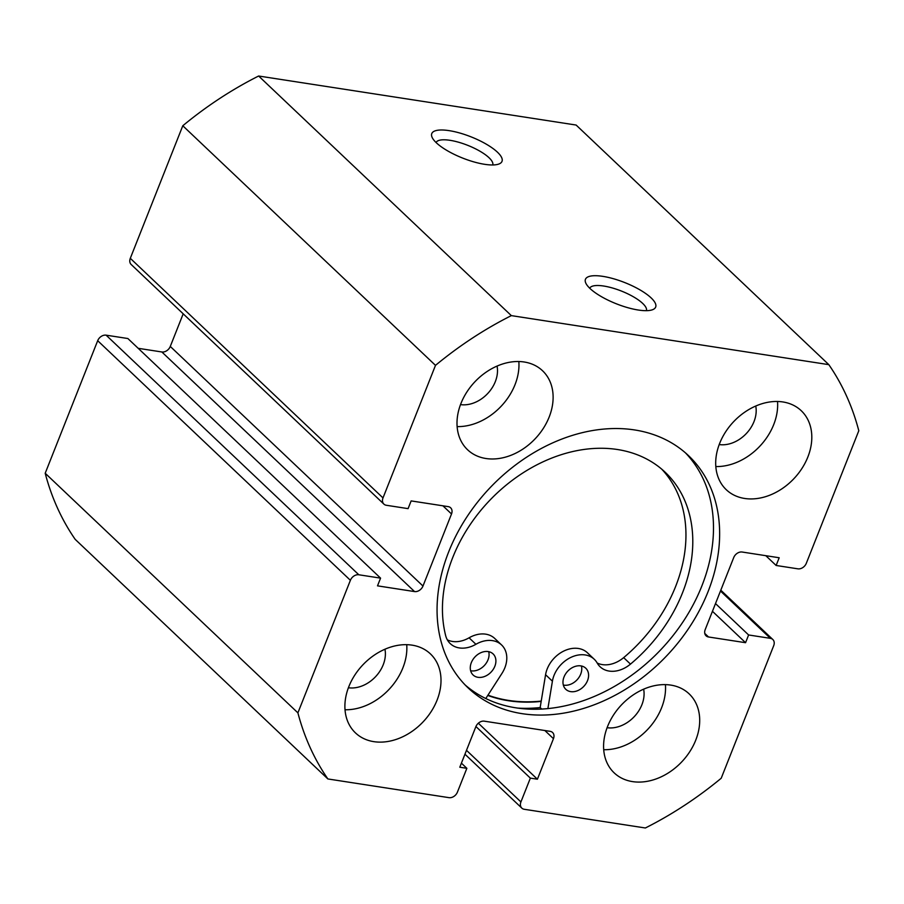 <?xml version="1.0" encoding="UTF-8"?>
<svg xmlns="http://www.w3.org/2000/svg" width="904" height="904" viewBox="0 0 904 904"><rect width="100%" height="100%" fill="white"/><g stroke="black" fill="none" stroke-linecap="round" stroke-linejoin="round"><path stroke-width="1.36" d="M484.646 164.313A37.753 11.413 -158.4 0 1 432.259 137.668A37.753 11.413 -158.4 0 1 449.13 130.639A37.753 11.413 -158.4 0 1 490.815 146.99A37.753 11.413 -158.4 0 1 498.85 164.031A37.753 11.413 -158.4 0 1 484.646 164.313M492.759 164.969A30.499 9.221 21.6 0 0 479.787 151.115A30.499 9.221 21.6 0 0 450 140.312A30.499 9.221 21.6 0 0 436.067 142.516M638.314 310.027A37.753 11.413 -158.4 0 1 585.928 283.37A37.753 11.413 -158.4 0 1 602.798 276.353A37.753 11.413 -158.4 0 1 644.484 292.693A37.753 11.413 -158.4 0 1 652.519 309.733A37.753 11.413 -158.4 0 1 638.314 310.027M646.428 310.671A30.499 9.221 21.6 0 0 633.455 296.817A30.499 9.221 21.6 0 0 603.669 286.026A30.499 9.221 21.6 0 0 589.736 288.218M465.187 684.995A160.098 121.927 133.5 0 0 701.843 585.995A160.098 121.927 133.5 0 0 685.368 452.78M707.99 591.826A160.098 121.927 133.5 0 0 688.509 455.627A160.098 121.927 133.5 0 0 448.712 551.779A160.098 121.927 133.5 0 0 468.193 687.978A160.098 121.927 133.5 0 0 707.99 591.826M607.544 726.545A54.455 41.471 133.5 0 0 614.178 772.875A54.455 41.471 133.5 0 0 695.741 740.161A54.455 41.471 133.5 0 0 689.108 693.831A54.455 41.471 133.5 0 0 607.544 726.545M603.714 749.71A54.455 41.471 133.5 0 0 661.592 707.787A54.455 41.471 133.5 0 0 665.423 684.622M348.854 686.588A54.455 41.471 133.5 0 0 355.487 732.918A54.455 41.471 133.5 0 0 437.05 700.204A54.455 41.471 133.5 0 0 430.417 653.886A54.455 41.471 133.5 0 0 348.854 686.588M345.023 709.753A54.455 41.471 133.5 0 0 402.901 667.83A54.455 41.471 133.5 0 0 406.732 644.665M719.652 443.401A54.455 41.471 133.5 0 0 726.285 489.719A54.455 41.471 133.5 0 0 807.848 457.017A54.455 41.471 133.5 0 0 801.215 410.687A54.455 41.471 133.5 0 0 719.652 443.401M715.821 466.554A54.455 41.471 133.5 0 0 773.7 424.643A54.455 41.471 133.5 0 0 777.53 401.478M460.961 403.444A54.455 41.471 133.5 0 0 467.594 449.774A54.455 41.471 133.5 0 0 549.157 417.06A54.455 41.471 133.5 0 0 542.524 370.73A54.455 41.471 133.5 0 0 460.961 403.444M457.13 426.598A54.455 41.471 133.5 0 0 515.009 384.686A54.455 41.471 133.5 0 0 518.839 361.521M497.053 366.075A30.137 22.95 -46.5 0 1 495.313 381.646A30.137 22.95 -46.5 0 1 460.52 404.608M755.744 406.032A30.137 22.95 -46.5 0 1 754.004 421.592A30.137 22.95 -46.5 0 1 719.211 444.565M384.946 649.219A30.137 22.95 -46.5 0 1 383.206 664.79A30.137 22.95 -46.5 0 1 348.413 687.752M643.637 689.176A30.137 22.95 -46.5 0 1 641.896 704.747A30.137 22.95 -46.5 0 1 607.104 727.709M765.812 555.689L776.129 565.475L797.882 568.831A7.266 5.526 133.5 0 0 806.311 563.305L858.8 430.745A326.739 248.826 133.5 0 0 828.821 364.651L511.336 315.62A326.739 248.826 133.5 0 0 435.491 365.363L383.002 497.923A7.266 5.526 133.5 0 0 383.884 504.104A7.266 5.526 133.5 0 0 386.336 505.268L408.088 508.636L411.139 500.906L448.181 506.624A7.266 5.526 -46.5 0 1 450.633 507.799A7.266 5.526 -46.5 0 1 451.514 513.969L442.915 505.811M138.188 348.311L161.85 351.972A7.266 5.526 133.5 0 0 170.28 346.435L422.982 586.041L451.514 513.969M422.982 586.041A7.266 5.526 -46.5 0 1 414.552 591.578L161.85 351.972M358.82 574.774A7.266 5.526 133.5 0 0 350.39 580.3L97.688 340.695A7.266 5.526 -46.5 0 1 106.118 335.169L358.82 574.774L380.573 578.131L377.51 585.848L414.552 591.578M350.39 580.3L297.902 712.861A326.739 248.826 133.5 0 0 327.881 778.954L449.005 797.656A7.266 5.526 133.5 0 0 457.424 792.13L466.859 768.321L459.797 767.225L475.854 726.692A7.266 5.526 -46.5 0 1 484.273 721.166L550.129 731.336A7.266 5.526 -46.5 0 1 552.57 732.5A7.266 5.526 -46.5 0 1 553.463 738.67L544.852 730.522M466.487 750.32L520.919 801.938L530.354 778.129L537.405 779.214L553.463 738.67M520.919 801.938A7.266 5.526 133.5 0 0 521.811 808.108A7.266 5.526 133.5 0 0 524.252 809.283L645.366 827.985A326.739 248.826 133.5 0 0 721.211 778.242L773.7 645.682A7.266 5.526 133.5 0 0 772.818 639.501A7.266 5.526 133.5 0 0 770.366 638.337L720.477 591.024M704.781 633.433L708.521 636.981L745.563 642.699L748.614 634.97L770.366 638.337M708.521 636.981A7.266 5.526 -46.5 0 1 706.069 635.806A7.266 5.526 -46.5 0 1 705.188 629.636L733.72 557.565A7.266 5.526 -46.5 0 1 742.15 552.028L779.191 557.757L776.129 565.475M828.821 364.651L576.119 125.046L258.634 76.015A326.739 248.826 133.5 0 0 182.789 125.758L130.3 258.318L383.002 497.923M97.688 340.695L45.2 473.255A326.739 248.826 133.5 0 0 75.179 539.349L327.881 778.954M106.118 335.169L127.871 338.525L380.573 578.131M170.28 346.435L183.196 313.812M383.884 504.104L131.182 264.499A7.266 5.526 -46.5 0 1 130.3 258.318M182.789 125.758L435.491 365.363M511.336 315.62L258.634 76.015M297.902 712.861L45.2 473.255M715.505 603.578L748.614 634.97M712.442 611.296L745.563 642.699M461.413 763.157L466.859 768.321M478.329 723.2L537.405 779.214M475.922 726.522L530.354 778.129M487.764 695.447A160.098 121.927 133.5 0 0 541.18 701.414M517.416 708.081A167.003 127.181 133.5 0 0 540.163 707.561L545.575 674.723A26.86 20.464 -46.5 0 1 547.202 668.926A26.86 20.464 -46.5 0 1 587.442 652.79L594.267 659.265A26.86 20.464 -46.5 0 1 597.182 663.016A26.86 20.464 133.5 0 0 600.098 666.768A26.86 20.464 133.5 0 0 630.483 664.112A141.838 108.017 133.5 0 0 682.463 592.956A141.838 108.017 133.5 0 0 665.208 472.272A141.838 108.017 133.5 0 0 452.757 557.463A141.838 108.017 133.5 0 0 445.638 635.546A26.86 20.464 133.5 0 0 450.248 643.614A26.86 20.464 133.5 0 0 475.911 644.281A26.86 20.464 -46.5 0 1 501.573 644.947A26.86 20.464 -46.5 0 1 501.957 673.401L485.776 698.543M541.225 701.086A159.737 121.644 -46.5 0 1 487.957 695.153M581.408 665.988A14.52 11.063 -46.5 0 1 580.718 674.101A14.52 11.063 -46.5 0 1 563.328 685.062M587.543 680.576A14.52 11.063 -46.5 0 1 565.791 689.3A14.52 11.063 -46.5 0 1 564.028 676.949A14.52 11.063 -46.5 0 1 585.781 668.226A14.52 11.063 -46.5 0 1 587.543 680.576M488.714 651.671A14.52 11.063 -46.5 0 1 488.024 659.784A14.52 11.063 -46.5 0 1 470.634 670.734M494.85 666.259A14.52 11.063 -46.5 0 1 473.097 674.983A14.52 11.063 -46.5 0 1 471.334 662.621A14.52 11.063 -46.5 0 1 493.087 653.908A14.52 11.063 -46.5 0 1 494.85 666.259M547.88 708.623L552.412 681.198A26.86 20.464 -46.5 0 1 554.028 675.401A26.86 20.464 -46.5 0 1 594.267 659.265M597.171 663.005A26.86 20.464 133.5 0 0 623.658 657.637A141.838 108.017 133.5 0 0 675.627 586.47A141.838 108.017 133.5 0 0 661.694 469.131M541.778 709.086L540.163 707.561M447.333 639.851A26.86 20.464 133.5 0 0 469.086 637.806A26.86 20.464 -46.5 0 1 494.748 638.473L501.573 644.947M552.412 681.198L545.575 674.723M630.483 664.112L623.658 657.637M475.911 644.281L469.086 637.806M464.95 754.207L521.811 808.108M720.804 590.188L772.818 639.501"/></g></svg>
